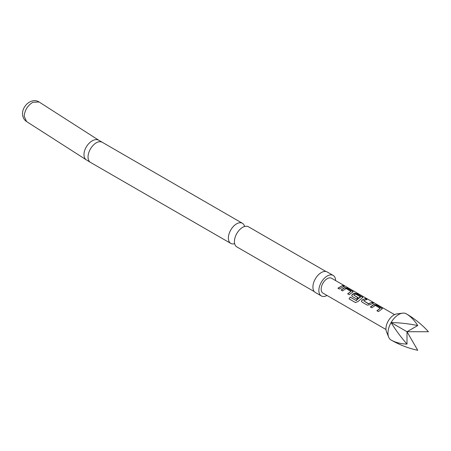 <?xml version="1.0" encoding="UTF-8"?>
<svg xmlns="http://www.w3.org/2000/svg" width="451" height="451" viewBox="0 0 451 451"><rect width="100%" height="100%" fill="white"/><g stroke="black" fill="none" stroke-linecap="round" stroke-linejoin="round"><path stroke-width="0.68" d="M345.624 286.391L344.192 285.844C343.561 285.348 343.718 285.336 344.665 285.816L345.624 286.391M325.943 271.508L248.45 226.768A11.619 6.709 120 0 0 242.644 227.343A11.619 6.709 120 0 0 240.654 228.775A11.619 6.709 120 0 0 234.672 239.137A11.619 6.709 120 0 0 236.831 246.894L314.324 291.634M388.672 337.117L386.479 331.75A11.264 6.506 -60 0 1 388.288 320.92A11.264 6.506 -60 0 1 396.762 313.935L402.506 313.157A15.154 8.749 120 0 0 391.107 322.55A15.154 8.749 120 0 0 388.672 337.117A15.154 8.749 120 0 0 391.107 340.048C395.544 342.529 400.849 343.882 407.016 344.107C400.849 337.094 395.544 329.906 391.107 322.55C399.699 322.707 408.578 323.705 417.733 325.549C414.458 320.311 410.63 316.399 406.261 313.795A15.154 8.749 120 0 0 402.506 313.157M370.378 306.922L373.823 304.459L376.574 304.949L382.431 308.653L378.428 311.568L376.929 310.705L380.176 308.321L375.322 305.423L371.878 307.785L370.378 306.922M367.277 305.13L362.023 302.097L361.471 301.386L361.973 300.045L365.423 298.511L366.922 299.379L363.675 300.761L368.523 303.692L371.974 302.294L373.473 303.162L370.023 304.696L367.277 305.13M349.085 298.889L350.213 297.091L356.149 300.524C357.885 298.596 359.34 297.412 360.507 296.967L355.659 294.069L353.759 295.033L358.021 297.632L356.578 298.951L352.276 296.47L351.718 295.755L352.22 294.418L354.323 293.201L357.068 293.691L362.931 297.395L357.829 301.657L355.388 302.525L349.085 298.889L350.213 297.091M341.125 290.032L344.57 287.569L347.321 288.059L353.178 291.763L349.175 294.678L347.676 293.815L350.917 291.431L346.069 288.533L342.625 290.895L341.125 290.032M337.923 288.183L342.721 285.404L344.22 286.272L339.423 289.052L337.923 288.183M344.192 285.844C343.561 285.348 343.718 285.336 344.665 285.816L331.536 278.239A8.586 4.955 120 0 0 322.95 283.2A8.586 4.955 120 0 0 322.95 293.116L385.983 329.506L322.95 293.116M346.086 286.639L394.569 314.629M234.655 243.664A11.619 6.709 -60 0 1 230.771 243.393A11.619 6.709 -60 0 1 228.99 234.086A11.619 6.709 -60 0 1 236.583 223.848A11.619 6.709 -60 0 1 242.39 223.268A11.619 6.709 -60 0 1 244.566 226.498M335.617 280.595A11.85 6.838 120 0 0 333.165 275.414L327.212 271.981A11.85 6.838 120 0 0 321.292 272.567A11.85 6.838 120 0 0 313.552 283.008A11.85 6.838 120 0 0 315.367 292.502L321.321 295.935A11.85 6.838 120 0 0 327.031 295.467M333.165 275.414A11.85 6.838 120 0 0 327.246 276.001A11.85 6.838 120 0 0 319.505 286.441A11.85 6.838 120 0 0 321.321 295.935M406.261 313.795L406.261 313.795C414.79 318.795 422.187 324.776 428.45 331.733L406.999 331.722L417.733 325.549M407.016 344.107L406.999 331.722L417.733 350.292C408.578 348.347 399.699 344.93 391.107 340.048L391.107 340.048M391.107 322.55L406.999 331.722M338.019 288.381L342.721 285.404M342.625 285.714L344.124 286.577M341.215 290.23L344.53 287.862L347.225 288.369L347.321 288.059M344.53 287.862L344.57 287.569M347.766 294.013L350.917 291.431M347.225 288.369L352.473 291.402L352.569 291.092M352.473 291.402L353.06 291.921M350.342 297.243L356.149 300.524M355.563 302.604L349.26 298.968M351.763 295.85L352.265 294.661L354.283 293.494L356.978 294.001L362.226 297.029L362.322 296.724M362.226 297.029L362.813 297.547M356.978 294.001L357.068 293.691M354.283 293.494L354.323 293.201M358.06 297.88L353.759 295.033M356.279 300.67C357.959 298.833 359.357 297.694 360.473 297.26L360.507 296.967M361.516 301.477L361.973 300.045M363.675 300.761L368.563 303.946L371.974 302.294M371.878 302.604L373.377 303.467M362.012 300.293L365.423 298.511M365.327 298.821L366.826 299.684M370.474 307.12L373.783 304.752L376.478 305.259L376.574 304.949M373.783 304.752L373.823 304.459M377.025 310.902L380.176 308.321M376.478 305.259L381.732 308.292L381.822 307.982M381.732 308.292L382.318 308.811M26.716 121.652L86.344 159.88A11.619 7.053 -57.3 0 1 83.982 154.592A11.619 7.053 -57.3 0 1 89.422 142.95A11.619 7.053 -57.3 0 1 98.887 140.323L242.39 223.268M86.344 159.88L90.448 162.377A11.619 6.709 -60 0 1 88.041 157.061A11.619 6.709 -60 0 1 96.255 142.832A11.619 6.709 -60 0 1 102.067 142.257M24.196 116.257C24.709 110.23 27.59 105.573 32.827 102.281L39.102 101.988C32.06 97.331 22.246 105.568 22.55 113.787C22.612 117.175 23.948 119.763 26.558 121.55L24.196 116.257M98.887 140.323L39.102 101.988M90.448 162.377L230.771 243.393M343.809 285.477L343.673 285.776"/></g></svg>
